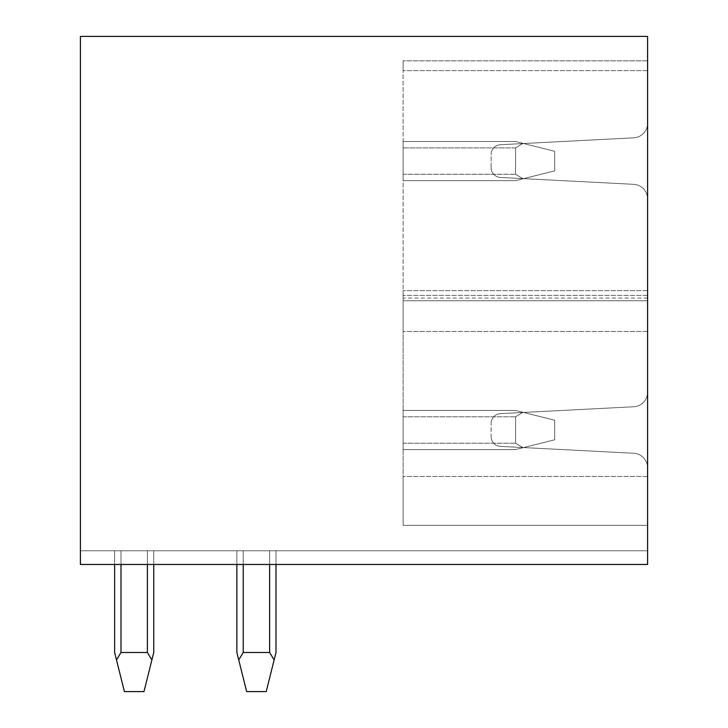 <?xml version="1.0" encoding="UTF-8"?>
<svg xmlns="http://www.w3.org/2000/svg" width="728" height="728" viewBox="0 0 728 728"><rect width="100%" height="100%" fill="white"/><g stroke="black" fill="none" stroke-linecap="round" stroke-linejoin="round"><path stroke-width="0.55" stroke-dasharray="3.64 2.73" d="M80.408 564.473L80.408 550.778L80.408 564.473L80.408 550.778L80.408 564.473L80.408 550.778L80.408 564.473L80.408 550.778L80.408 564.473L80.408 550.778L80.408 564.473L80.408 550.778L80.408 564.473L80.408 550.778L80.408 564.473L80.408 550.778L80.408 564.473L80.408 550.778L80.408 564.473L80.408 550.778L80.408 564.473L80.408 550.778L80.408 564.473L80.408 550.778L80.408 564.473L80.408 550.778L80.408 564.473L647.592 564.473L647.592 550.778L80.408 550.778L647.592 550.778L80.408 550.778L647.592 550.778L80.408 550.778L647.592 550.778L80.408 550.778L647.592 550.778L80.408 550.778L647.592 550.778L80.408 550.778L647.592 550.778L80.408 550.778L647.592 550.778L80.408 550.778L647.592 550.778L80.408 550.778L647.592 550.778L80.408 550.778L647.592 550.778L80.408 550.778L647.592 550.778L80.408 550.778L647.592 550.778L80.408 550.778L647.592 550.778L647.592 564.473L647.592 36.4L80.408 36.4L80.408 564.473L647.592 564.473L80.408 564.473M647.592 123.196L647.592 300.755L647.592 123.196A14.669 14.669 0 0 1 633.679 137.838L500.4 144.717A9.783 9.783 0 0 0 491.127 154.482L491.127 167.686A9.783 9.783 0 0 0 500.4 177.45L633.679 184.321A14.669 14.669 0 0 1 647.592 198.972L647.592 525.352L647.592 198.972A14.669 14.669 0 0 0 633.679 184.321L500.4 177.45L633.679 184.321A14.669 14.669 0 0 1 647.592 198.972A14.669 14.669 0 0 0 633.679 184.321L500.4 177.45L633.679 184.321A14.669 14.669 0 0 1 647.592 198.972A14.669 14.669 0 0 0 633.679 184.321L500.4 177.45L633.679 184.321A14.669 14.669 0 0 1 647.592 198.972A14.669 14.669 0 0 0 633.679 184.321L500.4 177.45L633.679 184.321A14.669 14.669 0 0 1 647.592 198.972A14.669 14.669 0 0 0 633.679 184.321L500.4 177.45L633.679 184.321A14.669 14.669 0 0 1 647.592 198.972A14.669 14.669 0 0 0 633.679 184.321L500.4 177.45L633.679 184.321A14.669 14.669 0 0 1 647.592 198.972A14.669 14.669 0 0 0 633.679 184.321L500.4 177.45L633.679 184.321A14.669 14.669 0 0 1 647.592 198.972A14.669 14.669 0 0 0 633.679 184.321L500.4 177.45L633.679 184.321A14.669 14.669 0 0 1 647.592 198.972A14.669 14.669 0 0 0 633.679 184.321L500.4 177.45L633.679 184.321A14.669 14.669 0 0 1 647.592 198.972A14.669 14.669 0 0 0 633.679 184.321L500.4 177.45L633.679 184.321A14.669 14.669 0 0 1 647.592 198.972A14.669 14.669 0 0 0 633.679 184.321L500.4 177.45L633.679 184.321A14.669 14.669 0 0 1 647.592 198.972A14.669 14.669 0 0 0 633.679 184.321L500.4 177.45A9.783 9.783 0 0 1 491.127 167.686A9.783 9.783 0 0 0 500.4 177.45A9.783 9.783 0 0 1 491.127 167.686A9.783 9.783 0 0 0 500.4 177.45A9.783 9.783 0 0 1 491.127 167.686A9.783 9.783 0 0 0 500.4 177.45A9.783 9.783 0 0 1 491.127 167.686A9.783 9.783 0 0 0 500.4 177.45A9.783 9.783 0 0 1 491.127 167.686A9.783 9.783 0 0 0 500.4 177.45A9.783 9.783 0 0 1 491.127 167.686A9.783 9.783 0 0 0 500.4 177.45A9.783 9.783 0 0 1 491.127 167.686A9.783 9.783 0 0 0 500.4 177.45A9.783 9.783 0 0 1 491.127 167.686A9.783 9.783 0 0 0 500.4 177.45A9.783 9.783 0 0 1 491.127 167.686A9.783 9.783 0 0 0 500.4 177.45A9.783 9.783 0 0 1 491.127 167.686A9.783 9.783 0 0 0 500.4 177.45A9.783 9.783 0 0 1 491.127 167.686A9.783 9.783 0 0 0 500.4 177.45A9.783 9.783 0 0 1 491.127 167.686L491.127 154.482A9.783 9.783 0 0 1 500.4 144.717A9.783 9.783 0 0 0 491.127 154.482A9.783 9.783 0 0 1 500.4 144.717A9.783 9.783 0 0 0 491.127 154.482A9.783 9.783 0 0 1 500.4 144.717A9.783 9.783 0 0 0 491.127 154.482A9.783 9.783 0 0 1 500.4 144.717A9.783 9.783 0 0 0 491.127 154.482A9.783 9.783 0 0 1 500.4 144.717A9.783 9.783 0 0 0 491.127 154.482A9.783 9.783 0 0 1 500.4 144.717A9.783 9.783 0 0 0 491.127 154.482A9.783 9.783 0 0 1 500.4 144.717A9.783 9.783 0 0 0 491.127 154.482A9.783 9.783 0 0 1 500.4 144.717A9.783 9.783 0 0 0 491.127 154.482A9.783 9.783 0 0 1 500.4 144.717A9.783 9.783 0 0 0 491.127 154.482A9.783 9.783 0 0 1 500.4 144.717A9.783 9.783 0 0 0 491.127 154.482A9.783 9.783 0 0 1 500.4 144.717A9.783 9.783 0 0 0 491.127 154.482A9.783 9.783 0 0 1 500.4 144.717L633.679 137.838A14.669 14.669 0 0 0 647.592 123.196A14.669 14.669 0 0 1 633.679 137.838L500.4 144.717L633.679 137.838A14.669 14.669 0 0 0 647.592 123.196A14.669 14.669 0 0 1 633.679 137.838L500.4 144.717L633.679 137.838A14.669 14.669 0 0 0 647.592 123.196A14.669 14.669 0 0 1 633.679 137.838L500.4 144.717L633.679 137.838A14.669 14.669 0 0 0 647.592 123.196A14.669 14.669 0 0 1 633.679 137.838L500.4 144.717L633.679 137.838A14.669 14.669 0 0 0 647.592 123.196A14.669 14.669 0 0 1 633.679 137.838L500.4 144.717L633.679 137.838A14.669 14.669 0 0 0 647.592 123.196A14.669 14.669 0 0 1 633.679 137.838L500.4 144.717L633.679 137.838A14.669 14.669 0 0 0 647.592 123.196A14.669 14.669 0 0 1 633.679 137.838L500.4 144.717L633.679 137.838A14.669 14.669 0 0 0 647.592 123.196A14.669 14.669 0 0 1 633.679 137.838L500.4 144.717L633.679 137.838A14.669 14.669 0 0 0 647.592 123.196A14.669 14.669 0 0 1 633.679 137.838L500.4 144.717L633.679 137.838A14.669 14.669 0 0 0 647.592 123.196A14.669 14.669 0 0 1 633.679 137.838L500.4 144.717L633.679 137.838A14.669 14.669 0 0 0 647.592 123.196A14.669 14.669 0 0 1 633.679 137.838L500.4 144.717L633.679 137.838A14.669 14.669 0 0 0 647.592 123.196M647.592 300.755L647.592 392.119L647.592 300.755L403.121 300.755L403.121 60.852L403.121 525.352L403.121 290.654L403.121 331.477L403.121 290.654L403.121 331.477L403.121 290.654L403.121 331.477L403.121 290.654L403.121 331.477L403.121 290.654L403.121 331.477L403.121 290.654L403.121 331.477L403.121 290.654L403.121 331.477L403.121 290.654L403.121 331.477L403.121 290.654L403.121 331.477L403.121 290.654L403.121 331.477L403.121 290.654L403.121 331.477L403.121 300.755L647.592 300.755M243.225 564.473L243.225 652.479L243.225 550.778L243.225 652.479L243.225 550.778L243.225 652.479L243.225 550.778L243.225 652.479L243.225 550.778L243.225 652.479L243.225 550.778L243.225 652.479L243.225 550.778L243.225 652.479L243.225 550.778L243.225 652.479L243.225 550.778L243.225 652.479L243.225 550.778L243.225 652.479L243.225 550.778L243.225 652.479L243.225 550.778L236.873 550.778L275.985 550.778L269.633 550.778L275.985 550.778L275.985 652.479L275.985 550.778L269.633 550.778L275.985 550.778L275.985 652.479L274.128 659.932L269.633 652.479L243.225 652.479L238.729 659.932L236.873 652.479L236.873 550.778L236.873 652.479L238.729 659.932L243.225 652.479L269.633 652.479L274.128 659.932L266.211 691.6L246.646 691.6L236.873 652.479L236.873 550.778L275.985 550.778L269.633 550.778L275.985 550.778L275.985 652.479L275.985 550.778L269.633 550.778L275.985 550.778L275.985 652.479L274.128 659.932L275.985 652.479L275.985 550.778L269.633 550.778L275.985 550.778L275.985 652.479L274.128 659.932L269.633 652.479L243.225 652.479L238.729 659.932L243.225 652.479L269.633 652.479L274.128 659.932L266.211 691.6L275.985 652.479L275.985 550.778L269.633 550.778L275.985 550.778L275.985 652.479L274.128 659.932L269.633 652.479L243.225 652.479L238.729 659.932L236.873 652.479L238.729 659.932L243.225 652.479L269.633 652.479L274.128 659.932L266.211 691.6L246.646 691.6L236.873 652.479L236.873 550.778L236.873 652.479L238.729 659.932L243.225 652.479L238.729 659.932L236.873 652.479L236.873 550.778L243.225 550.778L236.873 550.778L236.873 652.479L238.729 659.932L243.225 652.479L269.633 652.479L243.225 652.479L238.729 659.932L236.873 652.479L236.873 550.778L275.985 550.778L269.633 550.778L275.985 550.778L275.985 652.479L275.985 550.778L269.633 550.778L275.985 550.778L275.985 652.479L274.128 659.932L275.985 652.479L275.985 550.778L269.633 550.778L275.985 550.778L275.985 652.479L274.128 659.932L269.633 652.479L274.128 659.932L266.211 691.6L275.985 652.479L275.985 550.778L269.633 550.778L275.985 550.778L275.985 652.479L274.128 659.932L269.633 652.479L243.225 652.479L269.633 652.479L274.128 659.932L266.211 691.6L246.646 691.6L266.211 691.6L275.985 652.479L275.985 550.778L269.633 550.778L269.633 652.479L243.225 652.479L238.729 659.932L243.225 652.479L269.633 652.479L274.128 659.932L269.633 652.479L243.225 652.479L238.729 659.932L236.873 652.479L238.729 659.932L243.225 652.479L269.633 652.479L274.128 659.932L266.211 691.6L246.646 691.6L236.873 652.479L236.873 550.778L236.873 652.479L238.729 659.932L243.225 652.479L238.729 659.932L236.873 652.479L236.873 550.778L269.633 550.778L269.633 652.479L243.225 652.479L269.633 652.479L274.128 659.932L275.985 652.479L274.128 659.932L269.633 652.479L243.225 652.479L238.729 659.932L243.225 652.479L269.633 652.479L274.128 659.932L266.211 691.6L275.985 652.479L275.985 550.778L275.985 652.479L274.128 659.932L269.633 652.479L243.225 652.479L238.729 659.932L236.873 652.479L238.729 659.932L243.225 652.479L269.633 652.479L274.128 659.932L266.211 691.6L246.646 691.6L236.873 652.479L236.873 550.778L236.873 652.479L238.729 659.932L243.225 652.479L238.729 659.932L236.873 652.479L236.873 550.778L243.225 550.778L236.873 550.778L236.873 652.479L238.729 659.932L236.873 652.479L236.873 550.778L269.633 550.778L269.633 652.479L243.225 652.479L269.633 652.479L274.128 659.932L275.985 652.479L275.985 550.778L269.633 550.778L269.633 652.479L243.225 652.479L238.729 659.932L243.225 652.479L238.729 659.932L246.646 691.6L266.211 691.6L274.128 659.932L269.633 652.479L243.225 652.479L269.633 652.479L274.128 659.932L266.211 691.6L246.646 691.6L238.729 659.932L246.646 691.6L266.211 691.6L275.985 652.479L274.128 659.932L269.633 652.479L269.633 564.473M120.994 564.473L120.994 652.479L120.994 550.778L120.994 652.479L120.994 550.778L120.994 652.479L120.994 550.778L120.994 652.479L120.994 550.778L120.994 652.479L120.994 550.778L120.994 652.479L120.994 550.778L120.994 652.479L120.994 550.778L120.994 652.479L120.994 550.778L120.994 652.479L120.994 550.778L120.994 652.479L120.994 550.778L120.994 652.479L120.994 550.778L114.633 550.778L153.754 550.778L147.393 550.778L153.754 550.778L153.754 652.479L153.754 550.778L147.393 550.778L153.754 550.778L153.754 652.479L143.971 691.6L124.415 691.6L116.498 659.932L120.994 652.479L116.498 659.932L114.633 652.479L114.633 550.778L153.754 550.778L147.393 550.778L153.754 550.778L153.754 652.479L153.754 550.778L147.393 550.778L153.754 550.778L153.754 652.479L151.888 659.932L147.393 652.479L120.994 652.479L147.393 652.479L151.888 659.932L153.754 652.479L153.754 550.778L147.393 550.778L153.754 550.778L153.754 652.479L143.971 691.6L151.888 659.932L147.393 652.479L120.994 652.479L116.498 659.932L120.994 652.479L147.393 652.479L151.888 659.932L153.754 652.479L153.754 550.778L147.393 550.778L153.754 550.778L153.754 652.479L143.971 691.6L124.415 691.6L114.633 652.479L116.498 659.932L120.994 652.479L116.498 659.932L114.633 652.479L114.633 550.778L114.633 652.479L116.498 659.932L120.994 652.479L147.393 652.479L120.994 652.479L116.498 659.932L114.633 652.479L114.633 550.778L120.994 550.778L114.633 550.778L114.633 652.479L116.498 659.932L120.994 652.479L147.393 652.479L151.888 659.932L147.393 652.479L120.994 652.479L116.498 659.932L114.633 652.479L114.633 550.778L153.754 550.778L147.393 550.778L153.754 550.778L153.754 652.479L153.754 550.778L147.393 550.778L153.754 550.778L153.754 652.479L151.888 659.932L153.754 652.479L153.754 550.778L147.393 550.778L153.754 550.778L153.754 652.479L143.971 691.6L151.888 659.932L147.393 652.479L151.888 659.932L153.754 652.479L153.754 550.778L147.393 550.778L153.754 550.778L153.754 652.479L143.971 691.6L124.415 691.6L143.971 691.6L151.888 659.932L147.393 652.479L120.994 652.479L147.393 652.479L151.888 659.932L153.754 652.479L153.754 550.778L147.393 550.778L147.393 652.479L120.994 652.479L116.498 659.932L120.994 652.479L147.393 652.479L151.888 659.932L143.971 691.6L124.415 691.6L114.633 652.479L116.498 659.932L120.994 652.479L116.498 659.932L114.633 652.479L114.633 550.778L114.633 652.479L116.498 659.932L120.994 652.479L147.393 652.479L120.994 652.479L116.498 659.932L114.633 652.479L114.633 550.778L147.393 550.778L147.393 652.479L151.888 659.932L147.393 652.479L120.994 652.479L147.393 652.479L151.888 659.932L153.754 652.479L143.971 691.6L151.888 659.932L147.393 652.479L120.994 652.479L116.498 659.932L120.994 652.479L147.393 652.479L151.888 659.932L153.754 652.479L153.754 550.778L153.754 652.479L143.971 691.6L124.415 691.6L114.633 652.479L116.498 659.932L120.994 652.479L116.498 659.932L114.633 652.479L114.633 550.778L114.633 652.479L116.498 659.932L120.994 652.479L147.393 652.479L120.994 652.479L116.498 659.932L114.633 652.479L114.633 550.778L120.994 550.778L114.633 550.778L114.633 652.479L116.498 659.932L114.633 652.479L114.633 550.778L147.393 550.778L147.393 652.479L151.888 659.932L147.393 652.479L120.994 652.479L147.393 652.479L151.888 659.932L153.754 652.479L153.754 550.778L147.393 550.778L147.393 652.479L120.994 652.479L116.498 659.932L120.994 652.479L147.393 652.479L151.888 659.932L143.971 691.6L151.888 659.932L147.393 652.479L147.393 564.473M114.633 564.473L114.633 652.479L114.633 550.778L147.393 550.778L120.994 550.778L147.393 550.778L120.994 550.778L120.994 652.479L120.994 550.778L114.633 550.778L114.633 652.479L124.415 691.6L116.498 659.932L124.415 691.6L116.498 659.932L124.415 691.6L116.498 659.932L124.415 691.6L116.498 659.932L124.415 691.6L143.971 691.6L124.415 691.6L143.971 691.6L124.415 691.6L143.971 691.6L124.415 691.6L143.971 691.6L124.415 691.6L143.971 691.6L124.415 691.6L114.633 652.479L124.415 691.6L143.971 691.6L153.754 652.479L143.971 691.6L124.415 691.6L116.498 659.932L124.415 691.6L143.971 691.6L151.888 659.932L147.393 652.479L147.393 550.778L147.393 652.479L147.393 550.778L114.633 550.778L114.633 652.479L114.633 550.778L114.633 652.479L124.415 691.6L116.498 659.932L124.415 691.6L143.971 691.6L124.415 691.6L116.498 659.932L124.415 691.6L143.971 691.6L153.754 652.479L153.754 564.473M236.873 564.473L236.873 550.778L269.633 550.778L236.873 550.778L236.873 652.479L236.873 550.778L269.633 550.778L243.225 550.778L243.225 652.479L243.225 550.778L269.633 550.778L269.633 652.479L269.633 550.778L236.873 550.778L236.873 652.479L246.646 691.6L266.211 691.6L246.646 691.6L238.729 659.932L246.646 691.6L266.211 691.6L274.128 659.932L266.211 691.6L246.646 691.6L238.729 659.932L246.646 691.6L266.211 691.6L275.985 652.479L275.985 564.473M238.729 659.932L246.646 691.6L236.873 652.479L236.873 550.778L236.873 652.479L236.873 550.778L236.873 652.479L236.873 550.778L236.873 652.479L246.646 691.6L238.729 659.932L246.646 691.6L266.211 691.6L274.128 659.932L266.211 691.6L246.646 691.6L266.211 691.6L246.646 691.6L266.211 691.6L246.646 691.6L238.729 659.932L246.646 691.6L266.211 691.6L246.646 691.6L238.729 659.932L246.646 691.6L266.211 691.6L274.128 659.932L269.633 652.479L269.633 550.778L275.985 550.778L275.985 652.479L266.211 691.6L246.646 691.6L238.729 659.932L246.646 691.6L266.211 691.6L275.985 652.479L275.985 550.778L275.985 652.479L274.128 659.932L269.633 652.479L269.633 550.778L243.225 550.778L243.225 652.479M116.498 659.932L120.994 652.479L120.994 550.778L114.633 550.778L114.633 652.479L124.415 691.6L143.971 691.6L124.415 691.6L116.498 659.932L124.415 691.6L143.971 691.6L151.888 659.932L143.971 691.6L151.888 659.932L147.393 652.479L147.393 550.778L120.994 550.778L153.754 550.778L153.754 652.479L151.888 659.932L153.754 652.479L153.754 550.778L153.754 652.479L151.888 659.932L147.393 652.479L147.393 550.778L147.393 652.479L151.888 659.932L143.971 691.6L151.888 659.932M114.633 550.778L114.633 652.479L114.633 550.778M274.128 659.932L266.211 691.6L274.128 659.932L269.633 652.479L269.633 550.778L269.633 652.479M120.994 652.479L147.393 652.479M647.592 290.654L403.121 290.654L647.592 290.654M647.592 60.852L403.121 60.852L403.121 70.625L403.121 60.852L647.592 60.852M647.592 331.477L403.121 331.477L647.592 331.477M647.592 525.352L403.121 525.352L403.121 476.458L403.121 525.352L647.592 525.352M633.679 406.77A14.669 14.669 0 0 0 647.592 392.119A14.669 14.669 0 0 1 633.679 406.77L500.4 413.641A9.783 9.783 0 0 0 491.127 423.405L491.127 436.609A9.783 9.783 0 0 0 500.4 446.382L633.679 453.253A14.669 14.669 0 0 1 647.592 467.904A14.669 14.669 0 0 0 633.679 453.253L500.4 446.382L633.679 453.253A14.669 14.669 0 0 1 647.592 467.904A14.669 14.669 0 0 0 633.679 453.253L500.4 446.382L633.679 453.253A14.669 14.669 0 0 1 647.592 467.904A14.669 14.669 0 0 0 633.679 453.253L500.4 446.382L633.679 453.253A14.669 14.669 0 0 1 647.592 467.904A14.669 14.669 0 0 0 633.679 453.253L500.4 446.382L633.679 453.253A14.669 14.669 0 0 1 647.592 467.904A14.669 14.669 0 0 0 633.679 453.253L500.4 446.382L633.679 453.253A14.669 14.669 0 0 1 647.592 467.904A14.669 14.669 0 0 0 633.679 453.253L500.4 446.382L633.679 453.253A14.669 14.669 0 0 1 647.592 467.904A14.669 14.669 0 0 0 633.679 453.253L500.4 446.382L633.679 453.253A14.669 14.669 0 0 1 647.592 467.904A14.669 14.669 0 0 0 633.679 453.253L500.4 446.382L633.679 453.253A14.669 14.669 0 0 1 647.592 467.904A14.669 14.669 0 0 0 633.679 453.253L500.4 446.382L633.679 453.253A14.669 14.669 0 0 1 647.592 467.904A14.669 14.669 0 0 0 633.679 453.253L500.4 446.382L633.679 453.253A14.669 14.669 0 0 1 647.592 467.904A14.669 14.669 0 0 0 633.679 453.253L500.4 446.382L633.679 453.253A14.669 14.669 0 0 1 647.592 467.904A14.669 14.669 0 0 0 633.679 453.253L500.4 446.382A9.783 9.783 0 0 1 491.127 436.609A9.783 9.783 0 0 0 500.4 446.382A9.783 9.783 0 0 1 491.127 436.609A9.783 9.783 0 0 0 500.4 446.382A9.783 9.783 0 0 1 491.127 436.609A9.783 9.783 0 0 0 500.4 446.382A9.783 9.783 0 0 1 491.127 436.609A9.783 9.783 0 0 0 500.4 446.382A9.783 9.783 0 0 1 491.127 436.609A9.783 9.783 0 0 0 500.4 446.382A9.783 9.783 0 0 1 491.127 436.609A9.783 9.783 0 0 0 500.4 446.382A9.783 9.783 0 0 1 491.127 436.609A9.783 9.783 0 0 0 500.4 446.382A9.783 9.783 0 0 1 491.127 436.609A9.783 9.783 0 0 0 500.4 446.382A9.783 9.783 0 0 1 491.127 436.609A9.783 9.783 0 0 0 500.4 446.382A9.783 9.783 0 0 1 491.127 436.609A9.783 9.783 0 0 0 500.4 446.382A9.783 9.783 0 0 1 491.127 436.609A9.783 9.783 0 0 0 500.4 446.382A9.783 9.783 0 0 1 491.127 436.609L491.127 423.405A9.783 9.783 0 0 1 500.4 413.641A9.783 9.783 0 0 0 491.127 423.405A9.783 9.783 0 0 1 500.4 413.641A9.783 9.783 0 0 0 491.127 423.405A9.783 9.783 0 0 1 500.4 413.641A9.783 9.783 0 0 0 491.127 423.405A9.783 9.783 0 0 1 500.4 413.641A9.783 9.783 0 0 0 491.127 423.405A9.783 9.783 0 0 1 500.4 413.641A9.783 9.783 0 0 0 491.127 423.405A9.783 9.783 0 0 1 500.4 413.641A9.783 9.783 0 0 0 491.127 423.405A9.783 9.783 0 0 1 500.4 413.641A9.783 9.783 0 0 0 491.127 423.405A9.783 9.783 0 0 1 500.4 413.641A9.783 9.783 0 0 0 491.127 423.405A9.783 9.783 0 0 1 500.4 413.641A9.783 9.783 0 0 0 491.127 423.405A9.783 9.783 0 0 1 500.4 413.641A9.783 9.783 0 0 0 491.127 423.405A9.783 9.783 0 0 1 500.4 413.641A9.783 9.783 0 0 0 491.127 423.405A9.783 9.783 0 0 1 500.4 413.641L633.679 406.77A14.669 14.669 0 0 0 647.592 392.119A14.669 14.669 0 0 1 633.679 406.77L500.4 413.641L633.679 406.77A14.669 14.669 0 0 0 647.592 392.119A14.669 14.669 0 0 1 633.679 406.77L500.4 413.641L633.679 406.77A14.669 14.669 0 0 0 647.592 392.119A14.669 14.669 0 0 1 633.679 406.77L500.4 413.641L633.679 406.77A14.669 14.669 0 0 0 647.592 392.119A14.669 14.669 0 0 1 633.679 406.77L500.4 413.641L633.679 406.77A14.669 14.669 0 0 0 647.592 392.119A14.669 14.669 0 0 1 633.679 406.77L500.4 413.641L633.679 406.77A14.669 14.669 0 0 0 647.592 392.119A14.669 14.669 0 0 1 633.679 406.77L500.4 413.641L633.679 406.77A14.669 14.669 0 0 0 647.592 392.119A14.669 14.669 0 0 1 633.679 406.77L500.4 413.641L633.679 406.77A14.669 14.669 0 0 0 647.592 392.119A14.669 14.669 0 0 1 633.679 406.77L500.4 413.641L633.679 406.77A14.669 14.669 0 0 0 647.592 392.119A14.669 14.669 0 0 1 633.679 406.77L500.4 413.641L633.679 406.77A14.669 14.669 0 0 0 647.592 392.119A14.669 14.669 0 0 1 633.679 406.77L500.4 413.641L633.679 406.77A14.669 14.669 0 0 0 647.592 392.119A14.669 14.669 0 0 1 633.679 406.77L500.4 413.641L633.679 406.77M403.121 141.523L403.121 180.644L403.121 141.523L515.579 141.523L554.69 151.306L554.69 170.862L554.69 151.306L554.69 170.862L554.69 151.306L554.69 170.862L554.69 151.306L554.69 170.862L554.69 151.306L554.69 170.862L554.69 151.306L554.69 170.862L554.69 151.306L554.69 170.862L554.69 151.306L554.69 170.862L554.69 151.306L554.69 170.862L554.69 151.306L554.69 170.862L554.69 151.306L554.69 170.862L554.69 151.306L554.69 170.862L554.69 151.306L554.69 170.862L554.69 151.306L523.023 143.389L515.579 147.884L523.023 143.389L515.579 141.523L554.69 151.306L523.023 143.389L515.579 147.884L515.579 174.283L523.023 178.779L515.579 174.283L515.579 147.884L523.023 143.389L515.579 141.523L554.69 151.306L523.023 143.389L515.579 147.884L515.579 174.283L523.023 178.779L554.69 170.862L515.579 180.644L523.023 178.779L515.579 174.283L515.579 147.884L523.023 143.389L515.579 141.523L554.69 151.306L523.023 143.389L515.579 147.884L515.579 174.283L523.023 178.779L554.69 170.862L515.579 180.644L523.023 178.779L515.579 174.283L515.579 147.884L523.023 143.389L515.579 141.523L554.69 151.306L523.023 143.389L515.579 147.884L515.579 174.283L523.023 178.779L554.69 170.862L515.579 180.644L523.023 178.779L515.579 174.283L515.579 147.884L523.023 143.389L515.579 141.523L554.69 151.306L523.023 143.389L515.579 147.884L515.579 174.283L523.023 178.779L554.69 170.862L515.579 180.644L523.023 178.779L515.579 174.283L515.579 147.884L523.023 143.389L515.579 141.523L554.69 151.306L523.023 143.389L515.579 147.884L515.579 174.283L523.023 178.779L554.69 170.862L515.579 180.644L523.023 178.779L515.579 174.283L515.579 147.884L523.023 143.389L515.579 141.523L554.69 151.306L523.023 143.389L515.579 147.884L515.579 174.283L523.023 178.779L554.69 170.862L515.579 180.644L523.023 178.779L515.579 174.283L515.579 147.884L523.023 143.389L515.579 141.523L554.69 151.306L523.023 143.389L515.579 147.884L515.579 174.283L523.023 178.779L554.69 170.862L515.579 180.644L523.023 178.779L515.579 174.283L515.579 147.884L523.023 143.389L515.579 141.523L554.69 151.306L523.023 143.389L515.579 147.884L515.579 174.283L523.023 178.779L554.69 170.862L515.579 180.644L523.023 178.779L515.579 174.283L515.579 147.884L523.023 143.389L515.579 141.523L554.69 151.306L523.023 143.389L515.579 147.884L515.579 174.283L523.023 178.779L554.69 170.862L515.579 180.644L523.023 178.779L515.579 174.283L515.579 147.884L523.023 143.389L515.579 141.523L554.69 151.306L523.023 143.389L515.579 147.884L515.579 174.283L523.023 178.779L554.69 170.862L515.579 180.644L523.023 178.779L515.579 174.283L515.579 147.884L523.023 143.389L515.579 141.523L403.121 141.523L403.121 180.644L515.579 180.644L554.69 170.862L515.579 180.644L523.023 178.779L515.579 174.283L523.023 178.779L554.69 170.862L515.579 180.644L523.023 178.779L515.579 174.283L515.579 147.884L515.579 174.283L523.023 178.779L554.69 170.862L515.579 180.644L403.121 180.644L403.121 141.523L515.579 141.523L403.121 141.523L403.121 180.644L515.579 180.644L403.121 180.644L403.121 141.523L515.579 141.523L403.121 141.523L403.121 180.644L515.579 180.644L403.121 180.644L403.121 141.523L515.579 141.523L403.121 141.523L403.121 180.644L515.579 180.644L403.121 180.644L403.121 141.523L515.579 141.523L403.121 141.523L403.121 180.644L515.579 180.644L403.121 180.644L403.121 141.523L515.579 141.523L403.121 141.523L403.121 180.644L515.579 180.644L403.121 180.644L403.121 141.523L515.579 141.523L403.121 141.523L403.121 180.644L515.579 180.644L403.121 180.644L403.121 141.523L515.579 141.523L403.121 141.523L403.121 180.644L515.579 180.644L403.121 180.644L403.121 141.523L515.579 141.523L403.121 141.523L403.121 180.644L515.579 180.644L403.121 180.644L403.121 141.523L515.579 141.523L403.121 141.523L403.121 180.644L515.579 180.644L403.121 180.644L403.121 141.523L515.579 141.523L403.121 141.523L403.121 180.644L515.579 180.644L403.121 180.644L403.121 141.523L515.579 141.523L403.121 141.523L403.121 180.644L515.579 180.644L403.121 180.644L403.121 141.523L515.579 141.523L403.121 141.523M403.121 410.446L403.121 449.567L403.121 410.446L515.579 410.446L523.023 412.312L515.579 416.807L515.579 443.206L515.579 416.807L523.023 412.312L554.69 420.229L554.69 439.785L554.69 420.229L554.69 439.785L554.69 420.229L554.69 439.785L554.69 420.229L554.69 439.785L554.69 420.229L554.69 439.785L554.69 420.229L554.69 439.785L554.69 420.229L554.69 439.785L554.69 420.229L554.69 439.785L554.69 420.229L554.69 439.785L554.69 420.229L554.69 439.785L554.69 420.229L554.69 439.785L554.69 420.229L554.69 439.785L554.69 420.229L554.69 439.785L554.69 420.229L515.579 410.446L523.023 412.312L515.579 416.807L515.579 443.206L523.023 447.702L554.69 439.785L523.023 447.702L515.579 443.206L515.579 416.807L523.023 412.312L554.69 420.229L515.579 410.446L523.023 412.312L515.579 416.807L515.579 443.206L523.023 447.702L515.579 449.567L554.69 439.785L523.023 447.702L515.579 443.206L515.579 416.807L523.023 412.312L554.69 420.229L515.579 410.446L523.023 412.312L515.579 416.807L515.579 443.206L523.023 447.702L515.579 449.567L554.69 439.785L523.023 447.702L515.579 443.206L515.579 416.807L523.023 412.312L554.69 420.229L515.579 410.446L523.023 412.312L515.579 416.807L515.579 443.206L523.023 447.702L515.579 449.567L554.69 439.785L523.023 447.702L515.579 443.206L515.579 416.807L523.023 412.312L554.69 420.229L515.579 410.446L523.023 412.312L515.579 416.807L515.579 443.206L523.023 447.702L515.579 449.567L554.69 439.785L523.023 447.702L515.579 443.206L515.579 416.807L523.023 412.312L554.69 420.229L515.579 410.446L523.023 412.312L515.579 416.807L515.579 443.206L523.023 447.702L515.579 449.567L554.69 439.785L523.023 447.702L515.579 443.206L515.579 416.807L523.023 412.312L554.69 420.229L515.579 410.446L523.023 412.312L515.579 416.807L515.579 443.206L523.023 447.702L515.579 449.567L554.69 439.785L523.023 447.702L515.579 443.206L515.579 416.807L523.023 412.312L554.69 420.229L515.579 410.446L523.023 412.312L515.579 416.807L515.579 443.206L523.023 447.702L515.579 449.567L554.69 439.785L523.023 447.702L515.579 443.206L515.579 416.807L523.023 412.312L554.69 420.229L515.579 410.446L523.023 412.312L515.579 416.807L515.579 443.206L523.023 447.702L515.579 449.567L554.69 439.785L523.023 447.702L515.579 443.206L515.579 416.807L523.023 412.312L554.69 420.229L515.579 410.446L523.023 412.312L515.579 416.807L515.579 443.206L523.023 447.702L515.579 449.567L554.69 439.785L523.023 447.702L515.579 443.206L515.579 416.807L523.023 412.312L554.69 420.229L515.579 410.446L523.023 412.312L515.579 416.807L515.579 443.206L523.023 447.702L515.579 449.567L554.69 439.785L523.023 447.702L515.579 443.206L515.579 416.807L523.023 412.312L554.69 420.229L515.579 410.446L523.023 412.312L515.579 416.807L515.579 443.206L523.023 447.702L515.579 449.567L554.69 439.785L523.023 447.702L515.579 443.206L515.579 416.807L523.023 412.312L554.69 420.229L515.579 410.446L403.121 410.446L403.121 449.567L515.579 449.567L554.69 439.785L523.023 447.702L515.579 443.206L523.023 447.702L515.579 449.567L403.121 449.567L403.121 410.446L515.579 410.446L403.121 410.446L403.121 449.567L515.579 449.567L403.121 449.567L403.121 410.446L515.579 410.446L403.121 410.446L403.121 449.567L515.579 449.567L403.121 449.567L403.121 410.446L515.579 410.446L403.121 410.446L403.121 449.567L515.579 449.567L403.121 449.567L403.121 410.446L515.579 410.446L403.121 410.446L403.121 449.567L515.579 449.567L403.121 449.567L403.121 410.446L515.579 410.446L403.121 410.446L403.121 449.567L515.579 449.567L403.121 449.567L403.121 410.446L515.579 410.446L403.121 410.446L403.121 449.567L515.579 449.567L403.121 449.567L403.121 410.446L515.579 410.446L403.121 410.446L403.121 449.567L515.579 449.567L403.121 449.567L403.121 410.446L515.579 410.446L403.121 410.446L403.121 449.567L515.579 449.567L403.121 449.567L403.121 410.446L515.579 410.446L403.121 410.446L403.121 449.567L515.579 449.567L403.121 449.567L403.121 410.446L515.579 410.446L403.121 410.446L403.121 449.567L515.579 449.567L403.121 449.567L403.121 410.446L515.579 410.446L403.121 410.446L403.121 449.567L515.579 449.567L403.121 449.567L403.121 410.446L515.579 410.446L403.121 410.446M515.579 147.884L523.023 143.389L554.69 151.306L523.023 143.389L515.579 147.884L515.579 174.283L515.579 147.884L403.121 147.884L515.579 147.884M403.121 180.644L515.579 180.644L403.121 180.644M403.121 449.567L515.579 449.567L403.121 449.567M647.592 70.625L403.121 70.625L647.592 70.625M647.592 295.35L403.121 295.35L647.592 295.35M647.592 298.052L403.121 298.052M647.592 476.458L403.121 476.458L647.592 476.458M403.121 174.283L515.579 174.283L403.121 174.283M403.121 416.807L515.579 416.807L403.121 416.807M403.121 443.206L515.579 443.206L403.121 443.206"/><path stroke-width="1.09" d="M80.408 36.4L80.408 564.473L647.592 564.473L647.592 36.4L80.408 36.4M238.729 659.932L243.225 652.479L269.633 652.479L274.128 659.932L266.211 691.6L246.646 691.6L236.873 652.479L236.873 564.473M274.128 659.932L275.985 652.479L275.985 564.473M147.393 564.473L147.393 652.479L120.994 652.479L120.994 564.473M147.393 652.479L151.888 659.932L143.971 691.6L124.415 691.6L116.498 659.932L120.994 652.479M116.498 659.932L114.633 652.479L114.633 564.473M151.888 659.932L153.754 652.479L153.754 564.473M269.633 564.473L269.633 652.479M243.225 652.479L243.225 564.473"/></g></svg>
